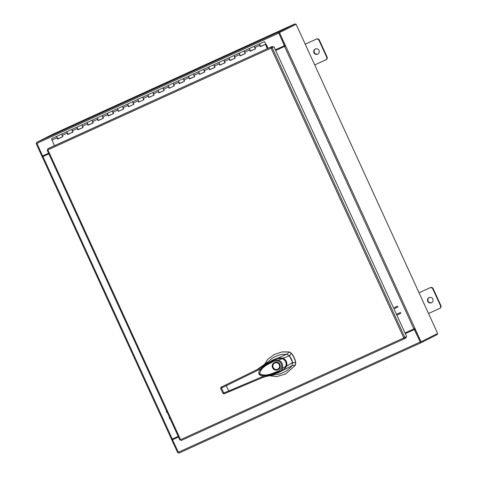 <?xml version="1.0" encoding="UTF-8"?>
<svg xmlns="http://www.w3.org/2000/svg" width="477" height="477" viewBox="0 0 477 477"><rect width="100%" height="100%" fill="white"/><g stroke="black" fill="none" stroke-linecap="round" stroke-linejoin="round"><path stroke-width="0.72" d="M264.491 41.636L266.494 45.166L264.491 41.636L259.416 43.95L259.744 45.375L260.335 46.668L265.409 44.361L267.37 48.648M57.598 138.879L62.612 136.804L61.694 134.085L62.875 136.678M57.866 138.861L56.626 136.398L57.544 139.117L62.612 136.81L57.544 139.117M67.74 134.258L72.754 132.183L71.836 129.464L73.017 132.051M68.002 134.24L66.768 131.771L67.686 134.496L72.754 132.183L67.686 134.496M78.145 129.619L76.904 127.15L77.823 129.875L82.897 127.562L81.972 124.837L83.159 127.431M88.018 125.01L93.033 122.935L92.115 120.216L93.295 122.81M88.281 124.998L87.047 122.529L87.965 125.254L93.033 122.941M98.155 120.389L103.169 118.314L102.251 115.595L103.437 118.189M98.423 120.371L97.183 117.908L98.101 120.627L103.175 118.32M108.297 115.768L113.311 113.693L112.393 110.974L113.574 113.562M108.565 115.75L107.325 113.282L108.243 116.006L113.311 113.693M118.701 111.129L117.461 108.661L118.385 111.385L123.454 109.072L122.529 106.353L123.716 108.941M128.844 106.508L127.603 104.04L128.522 106.765L133.59 104.451L132.672 101.726L133.852 104.32M138.98 101.881L137.746 99.419L138.664 102.138L143.732 99.83L142.814 97.105L143.994 99.699M149.122 97.26L153.868 95.203L152.95 92.484L154.137 95.072M149.062 97.386L147.882 94.792L148.8 97.517L153.874 95.203L148.8 97.517M159.258 92.639L164.01 90.576L163.092 87.863L164.273 90.451M159.205 92.765L158.018 90.171L158.942 92.896L164.01 90.582L158.942 92.896M169.401 88.018L168.16 85.55L169.079 88.275L174.153 85.961L173.229 83.236L174.415 85.83M179.274 83.409L184.289 81.334L183.371 78.616L184.551 81.209M179.543 83.392L178.303 80.929L179.221 83.648L184.289 81.34M189.411 78.788L194.425 76.714L193.507 73.995L194.694 76.582M189.679 78.771L188.439 76.302L189.363 79.027L194.431 76.714L189.488 78.955M199.821 74.15L204.567 72.087L203.649 69.374L204.83 71.961M199.762 74.275L198.581 71.681L199.499 74.406L204.567 72.093L199.63 74.334M209.958 69.529L214.71 67.466L213.785 64.747L214.972 67.34M209.904 69.648L208.723 67.06L209.642 69.785L214.71 67.472L209.642 69.785M220.1 64.902L224.846 62.845L223.928 60.126L225.114 62.72M220.04 65.027L218.86 62.439L219.778 65.158L224.852 62.851L219.778 65.158M230.236 60.281L234.988 58.224L234.07 55.505L235.25 58.093M230.182 60.406L229.002 57.812L229.92 60.537L234.988 58.224L229.92 60.537M240.378 55.66L245.124 53.597L244.212 50.878L245.393 53.472M240.319 55.785L239.138 53.191L240.056 55.916L245.13 53.603L240.056 55.916M250.252 51.051L255.267 48.976L254.348 46.257L255.529 48.851M250.514 51.039L249.274 48.571L250.198 51.295L255.267 48.982L250.198 51.295M260.657 46.412L259.416 43.95L152.956 92.484M266.059 45.422L266.518 45.208L267.967 48.374M266.518 44.88L268.098 48.314M266.518 45.208L266.035 45.375M54.438 145.718L51.552 138.706L61.7 134.085M152.95 92.484L61.694 134.085M267.502 48.582L265.409 44.361M77.876 129.637L82.891 127.556L77.823 129.875M260.388 46.43L265.54 44.295M260.603 46.537L265.671 44.23M108.506 115.875L113.305 113.687M103.169 118.308L98.369 120.496M88.227 125.117L93.027 122.929M429.103 297.594A2.85 2.784 -116.7 0 0 427.774 301.386A2.85 2.784 -116.7 0 0 431.566 302.734A2.85 2.784 -116.7 0 0 432.8 298.984A2.85 2.784 -116.7 0 0 429.103 297.594M429.211 297.547A2.85 2.784 -116.7 0 0 431.763 302.621M428.531 313.508L439.442 308.536A2.164 2.117 -116.7 0 0 440.468 305.685L432.782 288.907A2.164 2.117 -116.7 0 0 429.956 287.816L419.044 292.789L430.355 287.619A2.164 2.117 63.3 0 1 433.182 288.71L432.782 288.907M440.468 305.685L440.861 305.489L433.182 288.71M440.861 305.489A2.164 2.117 63.3 0 1 439.907 308.297L439.508 308.5M315.291 49.006A2.85 2.784 -116.7 0 0 313.961 52.798A2.85 2.784 -116.7 0 0 317.754 54.139A2.85 2.784 -116.7 0 0 318.988 50.395A2.85 2.784 -116.7 0 0 315.291 49.006M315.398 48.958A2.85 2.784 -116.7 0 0 317.944 54.032M314.719 64.92L325.624 59.941A2.164 2.117 -116.7 0 0 326.65 57.097L318.97 40.318A2.164 2.117 -116.7 0 0 316.144 39.227L305.232 44.2M326.65 57.097L327.049 56.9L319.369 40.116L318.97 40.318M316.144 39.227L305.226 44.188M316.543 39.031A2.164 2.117 63.3 0 1 319.369 40.116M327.049 56.9A2.164 2.117 63.3 0 1 326.095 59.708L325.696 59.911M291.381 359.056A17.941 17.548 -116.7 0 0 289.521 355.884L291.238 353.32A20.183 19.742 63.3 0 1 294.041 357.81A20.183 19.742 63.3 0 1 295.609 362.866L292.568 362.532A17.941 17.548 -116.7 0 0 291.381 359.056M274.478 354.429L282.14 351.877L289.241 351.919L291.405 353.236L289.074 352.002L281.973 351.96L274.478 354.429L267.686 359.354L263.888 365.454M268.724 375.643L276.702 376.597L285.663 373.932L295.191 365.358L295.776 362.782A20.183 19.742 -116.7 0 0 291.405 353.236M292.037 365.495L295.358 365.275L285.663 373.932M289.241 351.919L286.933 354.345M295.358 365.275L295.776 362.782M292.669 363.355L292.568 362.532M289.521 355.884L288.967 355.27M274.692 362.83A3.637 3.56 63.3 0 1 274.71 362.818A3.637 3.56 63.3 0 1 279.582 364.595A3.637 3.56 63.3 0 1 277.978 369.323A3.637 3.56 63.3 0 1 277.954 369.329M272.623 367.767C270.226 363.069 277.906 359.569 279.898 364.452C282.289 369.15 274.615 372.65 272.623 367.767M277.817 369.395A3.637 3.56 63.3 0 1 273.065 367.564A3.637 3.56 63.3 0 1 274.788 362.782A3.637 3.56 63.3 0 1 279.54 364.613A3.637 3.56 63.3 0 1 277.817 369.395M277.68 369.216A3.411 3.339 63.3 0 1 273.22 367.499A3.411 3.339 63.3 0 1 274.841 363.009A3.411 3.339 63.3 0 1 279.295 364.726A3.411 3.339 63.3 0 1 277.68 369.216M282.7 369.544L282.968 369.919L277.614 372.591L268.605 375.387L277.811 372.513L282.968 369.919L279.486 371.535L266.375 375.721L259.279 374.296L261.915 367.803L274.257 360.111L277.727 358.477L277.835 358.913L277.727 358.477C277.226 358.048 282.909 358.149 282.372 358.603L282.145 358.978L282.372 358.603C285.526 360.272 286.707 362.848 285.902 366.318L285.473 366.235L285.902 366.318C286.594 366.217 282.968 370.575 282.968 369.919L282.7 369.544M262.141 367.588L269.362 362.305L277.727 358.477L272.361 360.707L261.915 367.803C258.2 371.541 258.623 373.258 259.065 374.081C260.382 375.524 260.496 376.067 266.375 375.721L266.637 375.691M274.454 361.017L278.151 360.916L278.544 360.046C282.032 361.804 283.302 364.577 282.348 368.351C281.859 369.741 280.905 370.802 279.486 371.535L278.938 370.808C273.077 373.062 265.916 377.086 259.726 373.807C260.633 366.902 268.998 363.969 274.454 361.017L274.257 360.111L278.544 360.046L282.372 358.603M278.151 360.916C281.227 362.413 282.318 364.804 281.43 368.089L282.348 368.351L285.902 366.318M273.732 374.862L279.134 374.117L283.451 372.525L286.796 370.635L290.875 367.105L291.954 365.74L292.562 362.514L289.533 355.902L286.695 354.25L282.599 354.333L279.611 354.936L275.986 356.218L271.956 358.436L267.615 362.299M278.687 358.316L278.473 357.822L286.695 354.25M268.068 361.858L267.203 363.486L272.552 360.123L278.473 357.822L283.07 358.144L289.533 355.902M282.801 358.799L283.064 358.144C286.188 359.908 287.398 362.55 286.695 366.074L292.562 362.514M286.027 365.853L286.695 366.074L283.946 369.758L291.954 365.74M283.708 369.281L283.922 369.77L278.353 372.74L272.289 374.6L274.186 374.827M267.412 363.748L267.203 363.486L257.002 369.657C261.354 367.517 265.176 364.786 268.462 361.471L267.996 361.93M283.898 359.461L285.747 361.715L286.254 364.452M274.126 374.827L264.491 376.8L274.227 374.821M268.11 361.816L257.002 369.657L221.06 387.223L220.636 388.403L226.301 385.678L228.721 390.961L222.914 393.334L224.071 393.793L262.523 377.587L272.289 374.6L272.23 374.278M221.06 387.223L258.552 368.924L258.892 369.764L261.587 368.339M264.95 375.685L262.111 376.8L262.523 377.587L264.854 376.663M226.181 384.736L226.301 385.678L258.892 369.764M224.071 393.793L229.348 391.653L228.721 390.961L262.111 376.8M222.92 393.328L220.636 388.403L222.92 393.328M394.467 307.564L397.615 306.115M397.967 306.89L393.936 308.762M400.877 313.24L396.846 315.112M396.488 314.331L397.377 313.92M396.494 314.343L400.525 312.465M271.514 47.933L273.971 46.734L406.648 336.529L403.781 337.943L404.371 338.765L404.019 337.99L405.82 337.084L406.171 337.859L404.371 338.765L181.194 440.504L180.58 439.693L179.853 440.009L47.175 150.207L48.04 149.802M405.82 337.084L403.971 337.931M47.175 150.207L47.891 149.873L180.58 439.693L403.781 337.943L271.091 48.123L270.853 47.128L271.091 48.123L273.971 46.734M271.3 48.028L272.17 47.634L404.854 337.43M179.877 439.997L47.193 150.201L47.885 149.856L47.676 148.872L49.173 148.114L272.349 46.376L47.676 148.872M271.204 47.903L272.701 47.151L272.349 46.376M172.483 439.776L178.493 437.027L172.483 439.776L178.833 453.15L420.672 342.903L437.236 334.586L437.075 333.751M178.833 453.15L420.666 342.903L414.316 329.524L405.325 333.626L414.477 329.446L420.315 342.128M275.39 49.829L284.381 45.726L278.401 32.168L294.965 23.85L53.132 134.097L36.568 142.414L278.401 32.168M36.568 142.414L42.548 155.973L48.559 153.236M284.381 45.726L278.795 33.086M278.759 32.937L295.323 24.625M295.507 24.536L294.971 23.85L53.132 134.097M42.185 156.45L42.256 156.885L48.857 153.88M36.735 143.273L36.139 143.547L42.065 156.504L42.93 156.104L43.031 156.528L48.857 153.874M178.195 436.383L171.595 439.389L42.274 156.879M172.638 439.693L171.762 439.782L177.694 452.733L178.291 452.464M172.519 439.436L172.465 438.995M171.708 439.341L171.762 439.782M36.139 143.547L36.723 143.249M414.304 328.748L414.358 329.184L415.223 328.79L415.044 328.403L405.027 332.982M284.781 45.852L284.948 46.239L275.682 50.467L285.705 45.893L285.526 45.506L284.662 45.905L278.729 32.955L279.486 32.609L285.419 45.559M415.115 328.838L421.048 341.794L437.665 333.453L296.104 24.267L279.486 32.609M414.358 329.184L420.291 342.14L421.048 341.794M296.104 24.267L278.729 32.955M170.015 418.508L169.526 418.717M169.174 417.941L169.657 417.739M166.264 411.591L166.753 411.383M167.105 412.158L166.622 412.361M56.954 137.823L51.88 140.137M67.09 133.202L62.022 135.516M77.232 128.581L72.164 130.889M87.369 123.954L82.3 126.268M97.511 119.333L92.443 121.647M107.653 114.713L102.579 117.026M117.789 110.092L112.721 112.399M127.931 105.465L122.857 107.778M138.068 100.844L133 103.157M148.21 96.223L143.142 98.536M158.346 91.602L153.278 93.909M168.488 86.975L163.42 89.288M178.631 82.354L173.556 84.667M188.767 77.733L183.699 80.047M198.909 73.112L193.835 75.42M209.045 68.485L203.977 70.799M219.187 63.864L214.119 66.178M229.324 59.243L224.256 61.557M239.466 54.622L234.398 56.93M249.608 49.996L244.534 52.309M259.744 45.375L254.676 47.688M429.956 287.816L430.355 287.619M281.43 368.089L278.938 370.808M220.636 388.403L221.543 386.99L257.002 369.657M221.853 386.847L221.477 388.004L223.773 393.012L224.864 393.501M271.091 48.123L47.891 149.873M420.07 342.087L178.231 452.333M36.795 143.416L278.634 33.163M42.978 156.563L172.316 439.067M172.626 439.383L171.869 439.728M43.109 156.492L42.352 156.832M413.887 328.939L284.548 46.436M285.622 45.935L414.966 328.438M284.948 46.239L285.705 45.893M414.465 329.13L415.223 328.79M184.283 81.328L179.483 83.517M274.669 362.842L274.71 362.818C276.797 362.031 278.413 362.627 279.57 364.601C280.291 366.634 279.76 368.208 277.978 369.323L277.936 369.341M277.727 358.477L282.378 358.549L284.334 359.837L285.723 361.793C286.313 363.856 286.391 365.376 285.95 366.348C285.371 367.809 284.381 369.001 282.968 369.919M229.348 391.653L262.523 377.587M224.005 393.817L222.896 393.34M404.371 338.765L181.194 440.504M42.256 156.885L171.595 439.389"/></g></svg>
